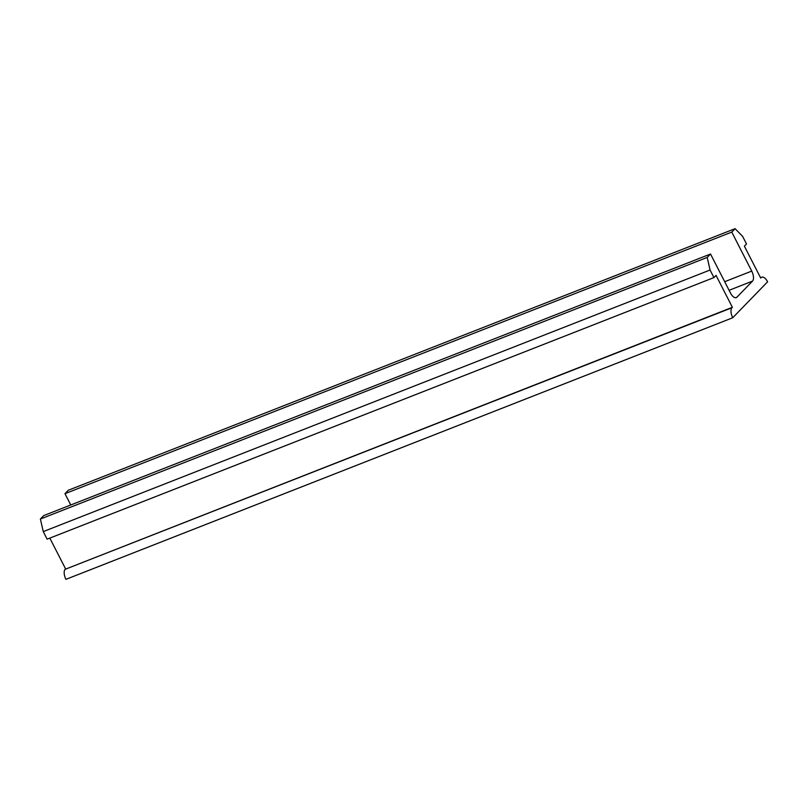 <?xml version="1.0" encoding="UTF-8"?>
<svg xmlns="http://www.w3.org/2000/svg" width="808" height="808" viewBox="0 0 808 808"><rect width="100%" height="100%" fill="white"/><g stroke="black" fill="none" stroke-linecap="round" stroke-linejoin="round"><path stroke-width="1.21" d="M735.098 228.664L731.775 232.098L751.733 271.094A8.1 3.788 -111.4 0 1 752.521 281.103L736.936 297.182A8.1 3.788 -111.4 0 1 736.27 297.627A8.1 3.788 -111.4 0 1 730.482 293.011L710.525 254.015L707.202 257.439L710.06 270.024L713.929 277.588L716.05 275.397L732.381 307.303L65.155 569.317A8.1 3.788 68.6 0 0 65.943 579.336L732.745 317.746L767.6 281.8A8.1 3.788 68.6 0 0 761.803 277.184A8.1 3.788 68.6 0 0 761.136 277.629L760.712 278.073L744.39 246.167L746.511 243.976L742.643 236.411L735.098 228.664L68.296 490.254L64.973 493.678L70.761 504.99M732.381 307.303L731.957 307.737A8.1 3.788 68.6 0 0 732.745 317.746M731.775 232.098L64.973 493.678M710.525 254.015L43.723 515.595L40.4 519.029L43.258 531.603L47.127 539.168L713.929 277.588M707.202 257.439L40.4 519.029M710.06 270.024L43.258 531.603M49.833 538.108L65.579 568.883M731.957 307.737L65.155 569.317M761.136 277.629L760.601 277.841M751.733 271.094L724.685 281.699M752.521 281.103L729.089 290.294M736.936 297.182L735.472 297.758M761.803 277.184L760.52 277.689"/></g></svg>
